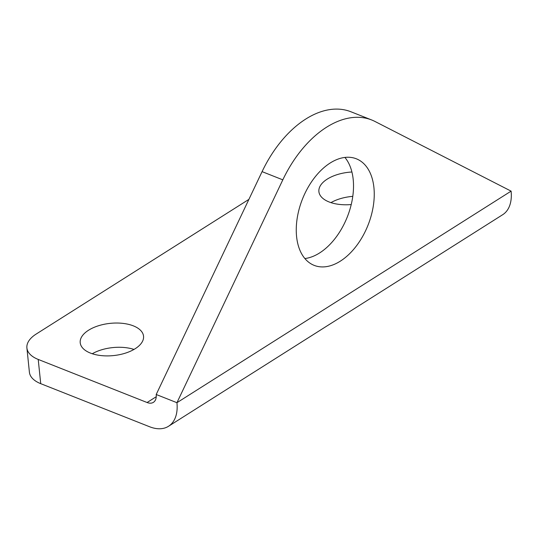 <?xml version="1.0" encoding="UTF-8"?>
<svg xmlns="http://www.w3.org/2000/svg" width="538" height="538" viewBox="0 0 538 538"><rect width="100%" height="100%" fill="white"/><g stroke="black" fill="none" stroke-linecap="round" stroke-linejoin="round"><path stroke-width="0.81" d="M296.586 236.565A57.31 35.279 -68.4 0 1 314.374 177.876A57.31 35.279 -68.4 0 1 356.338 158.797A57.31 35.279 -68.4 0 1 368.059 225.066A57.31 35.279 -68.4 0 1 314.172 265.375A57.31 35.279 -68.4 0 1 296.586 236.565M511.1 191.138L374.999 121.48A99.053 60.982 -68.4 0 0 371.697 119.981A99.053 60.982 -68.4 0 0 282.813 179.84L176.941 402.7A42.448 25.548 57.7 0 1 168.542 426.257A42.448 25.548 57.7 0 1 149.591 426.748L40.727 383.668L38.218 359.431L147.089 402.511A14.149 8.514 57.7 0 0 153.404 402.343A14.149 8.514 57.7 0 0 156.202 394.495L176.941 402.7L511.1 191.138A42.448 25.548 57.7 0 1 502.7 214.696L168.542 426.257M344.892 157.426A57.31 35.279 -68.4 0 1 347.326 216.861A57.31 35.279 -68.4 0 1 304.885 258.543M371.697 119.981L350.958 111.776A99.053 60.982 -68.4 0 0 262.08 171.635L156.202 394.495M92.267 353.742A31.836 16.194 174.1 0 1 133.996 349.431M330.951 202.624A31.836 16.194 174.1 0 1 352.78 196.357M38.218 359.431A35.373 17.996 174.1 0 1 26.9 347.958L29.402 372.195A35.373 17.996 -5.9 0 0 40.727 383.668M248.892 199.39L36.167 334.064A35.373 17.996 174.1 0 0 26.9 347.958M90.397 353.069A31.836 16.194 174.1 0 1 80.209 342.74A31.836 16.194 174.1 0 1 110.209 323.358A31.836 16.194 174.1 0 1 143.545 336.196A31.836 16.194 174.1 0 1 125.374 353.15A31.836 16.194 174.1 0 1 90.397 353.069M351.227 204.554A31.836 16.194 174.1 0 1 329.081 201.952A31.836 16.194 174.1 0 1 318.893 191.622A31.836 16.194 174.1 0 1 351.913 172.005M156.255 396.708L147.089 402.511M262.08 171.635L282.813 179.84"/></g></svg>
